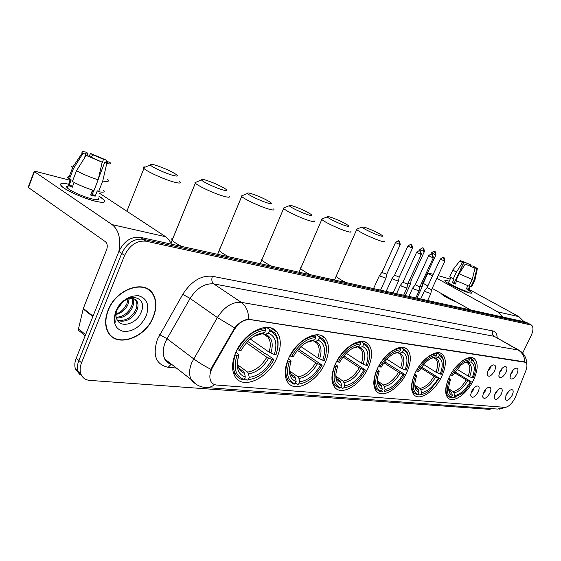 <?xml version="1.0" encoding="UTF-8"?>
<svg xmlns="http://www.w3.org/2000/svg" width="561" height="561" viewBox="0 0 561 561"><rect width="100%" height="100%" fill="white"/><g stroke="black" fill="none" stroke-linecap="round" stroke-linejoin="round"><path stroke-width="0.84" d="M325.135 363.002C329.651 352.273 329.623 343.991 325.036 338.178C317.442 328.662 296.131 340.239 288.41 358.781C284.28 368.773 284.083 376.634 287.835 382.371C295.219 393.556 317.302 381.627 325.135 363.002M441.759 376.41C446.332 366.06 446.528 358.668 442.363 354.236C436.507 348.57 421.549 358.809 415.021 373.338C410.687 383.324 410.379 390.526 414.109 394.951C419.951 401.36 435.182 390.912 441.759 376.41M406.802 372.392C411.388 361.838 411.501 354.138 407.132 349.3C400.729 342.68 384.117 353.367 377.237 368.991C372.925 379.089 372.686 386.55 376.515 391.375C382.875 398.955 399.867 388.016 406.802 372.392M368.135 367.946C372.714 357.252 372.735 349.251 368.212 343.942C361.221 336.088 342.547 347.231 335.282 364.173C331.032 374.285 330.829 381.978 334.686 387.244C341.572 396.361 360.786 384.916 368.135 367.946M277.029 357.476C281.419 346.873 281.377 338.395 276.896 332.042C268.768 320.247 243.979 332.161 235.697 352.722C231.784 362.364 231.539 370.26 234.968 376.431C242.675 390.505 268.621 378.198 277.029 357.476M473.519 380.056C478.049 369.944 478.337 362.848 474.396 358.781C469.038 353.872 455.441 363.675 449.214 377.265C444.887 387.083 444.515 394.025 448.092 398.086C453.456 403.59 467.25 393.612 473.519 380.056M499.795 371.74C501.275 368.928 502.958 367.203 504.83 366.564C507.221 366.487 507.586 368.486 505.924 372.553C502.586 377.812 500.202 378.991 498.778 376.087L499.795 371.74M499.22 373.135L501.408 370.442L502.018 368.486M488.168 370.197C489.655 367.357 491.366 365.604 493.287 364.938C495.791 364.832 496.205 366.866 494.522 371.045C491.05 376.466 488.596 377.623 487.144 374.51L488.168 370.197M487.551 371.726L489.928 368.886L490.545 366.761M511.015 373.233C512.488 370.449 514.135 368.745 515.959 368.135C518.245 368.086 518.567 370.043 516.926 374.019C513.708 379.124 511.394 380.316 509.998 377.595L511.015 373.233M510.482 374.489L512.488 371.936L513.077 370.162M495.132 393.654C496.653 390.779 498.364 389.046 500.265 388.45C502.509 388.443 502.824 390.372 501.218 394.25C497.888 399.481 495.524 400.673 494.129 397.819L495.132 393.654M494.641 394.804L496.773 392.146L497.341 390.414M483.575 392.525C485.111 389.622 486.85 387.854 488.806 387.237C491.148 387.209 491.513 389.18 489.886 393.142C486.429 398.534 483.989 399.713 482.572 396.662L483.575 392.525M483.042 393.801L485.363 391.003L485.952 389.096M471.598 391.354C473.14 388.415 474.915 386.627 476.92 385.982C479.375 385.926 479.781 387.932 478.133 391.992C474.543 397.56 472.025 398.71 470.588 395.442L471.598 391.354M471.023 392.749L473.533 389.818L474.136 387.742M506.281 394.741C507.796 391.901 509.472 390.197 511.323 389.622C513.469 389.636 513.75 391.529 512.165 395.316C508.946 400.4 506.653 401.599 505.279 398.934L506.281 394.741M505.84 395.75L507.782 393.254L508.329 391.69M515.706 396.417L514.956 398.107C511.765 403.934 508.434 407.013 504.942 407.349L216.616 385.035C214.043 384.804 212.142 383.605 210.922 381.424C209.071 377.511 209.646 372.77 212.654 367.21L234.035 330.05C238.741 322.757 244.105 319.279 250.136 319.609L525.699 362.35C527.312 363.801 527.34 366.642 525.783 370.863L515.706 396.417M125.699 305.983L126.723 304.181M153.405 316.86C156.814 308.164 156.729 300.647 153.167 294.301C145.187 278.908 115.987 288.663 108 310.415C105.103 317.94 104.844 324.63 107.228 330.492C114.241 348.928 145.299 338.963 153.405 316.86M148.483 289.792L147.522 288.831M149.759 290.36L150.572 291.503M528.778 323.606L525.804 322.091L140.222 237.303C131.113 236.433 124.002 241.139 118.883 251.426L76.198 358.241L78.863 360.506C77.334 364.433 77.067 368.009 78.056 371.228L82.39 376.712L78.056 371.228C77.067 368.009 77.334 364.433 78.863 360.506L121.73 253.425L78.863 360.506L81.534 362.778C80.006 366.719 79.725 370.295 80.714 373.521C82.187 377.665 85.188 379.951 89.725 380.386L489.388 409.341L492.046 408.66M140.222 237.303L143.09 239.245C133.988 238.383 126.863 243.109 121.73 253.425C126.863 243.109 133.988 238.383 143.09 239.245L528.245 323.424L143.09 239.245L145.986 241.195C136.87 240.346 129.738 245.094 124.591 255.437L81.534 362.778M529.03 323.739L531.225 324.945M210.319 371.641L212.121 366.803L234.673 327.912C239.196 322.484 243.874 319.609 248.712 319.279L524.879 361.901C524.542 356.53 522.291 352.56 518.126 349.98L519.549 350.555C524.318 353.767 526.702 358.191 526.688 363.808M522.656 353.079L530.958 336.116C533.413 330.646 533.581 326.972 531.477 325.078L145.986 241.195M110.65 335.618L111.849 336.298M76.198 358.241C74.676 362.161 74.417 365.73 75.412 368.949L79.739 374.425M447.264 280.682C445.329 280.205 444.55 280.29 444.936 280.942C445.813 282.996 463.372 291.559 469.557 292.926C471.359 293.354 472.082 293.263 471.724 292.639L468.449 290.135C470.952 291.685 472.06 292.66 471.759 293.066L469.557 292.926C464.045 291.692 448.723 284.469 445.616 281.65C444.193 280.388 444.74 280.072 447.264 280.682L449.207 281.257M523.981 321.684L518.911 316.649L468.849 289.294M502.852 317.042L497.691 311.853L436.879 278.312M450.217 279.112L438.141 275.591M427.58 272.863L433.225 274.322M427.468 273.109L427.84 273.326L423.211 283.333L427.84 285.928M432.496 275.893L427.84 273.326M432.194 288.375L470.651 309.96M423.211 283.333L422.854 283.116M454.648 282.001L464.192 262.092L470.903 264.995L470.342 266.18M473.302 267.359L473.715 266.475L475.412 267.653L474.936 268.221M470.265 286.285L468.035 291.012L466.45 291.215C461.948 290.212 449.256 284.027 448.611 282.534L448.8 282.134M474.858 280.016L471.892 286.285L470.945 286.657L469.795 286.033L468.218 289.378L466.324 288.908L467.811 285.766M455.364 283.754L454.158 283.053L463.61 262.899L462.439 262.562L456.331 272.302L453.176 279.041L453.954 279.245L452.383 282.604L455.181 284.139L456.689 280.935M457.089 302.351C448.814 298.908 443.562 296.054 441.346 293.782L441.269 293.466M469.059 286.173L455.981 280.57L459.143 273.824L465.265 264.056L474.985 268.249L472.236 279.448L469.059 286.173M453.176 279.041L449.768 276.615L449.971 276.18M470.945 286.657L474.115 279.946L476.857 268.782L475.111 267.856M475.041 279.616L474.115 279.946M472.236 279.448L459.143 273.824M456.331 272.302L452.902 269.918L453.148 269.511M473.715 266.475L477.404 268.509L476.857 268.782M474.985 268.249L465.265 264.056M462.439 262.562L459.929 260.844L460.581 260.641L462.299 261.552L462.131 261.917M463.61 262.899L461.969 261.756L462.299 261.552M464.192 262.092L462.474 261.188L462.229 261.51M462.474 261.188L470.903 264.995M471.598 266.699L472.046 265.325M468.218 289.378L466.535 288.459M454.158 283.053L452.383 282.604M109.732 334.608L110.861 335.387M108.245 310.45C105.377 317.905 105.124 324.531 107.488 330.338C114.43 348.556 145.159 338.704 153.181 316.825C156.554 308.227 156.477 300.794 152.95 294.518C145.054 279.266 116.148 288.922 108.245 310.45M129.296 298.41L127.873 304.819C125.194 309.889 121.218 313.122 115.959 314.525M128.224 298.697L126.8 304.013L125.047 306.909C122.663 310.45 119.64 312.835 115.987 314.062M132.761 298.326L132.782 298.361C134.072 301.159 133.869 304.392 132.179 308.052C128.448 314.735 123.182 318.073 116.393 318.052M131.989 298.221C132.943 300.934 132.641 303.943 131.099 307.246C127.62 313.543 122.656 316.888 116.19 317.281M122.838 301.888L117.074 309.553C115.664 313.192 115.594 316.411 116.842 319.209L116.983 319.475C120.818 328.508 135.993 323.879 140.559 313.543C149.913 295.31 124.591 290.745 116.555 309.96L116.148 310.899C114.535 315.03 114.262 318.795 115.328 322.203C114.514 318.311 114.949 314.314 116.618 310.212L122.838 301.888C129.156 297.12 133.932 297.028 137.157 301.608C138.441 304.406 138.23 307.638 136.526 311.32C131.611 319.553 125.285 322.624 117.558 320.527M134.759 299.062L136.057 300.794C137.34 303.592 137.136 306.825 135.432 310.499C130.86 318.325 124.801 321.495 117.249 320.008M146.239 315.843C149.71 305.079 147.136 298.382 138.525 295.752C128.82 295.423 121.218 300.675 115.727 311.516C112.361 322.61 115.103 329.286 123.96 331.544C133.567 331.537 140.993 326.306 146.239 315.843M147.347 289.083L146.302 288.214M364.355 227.205L361.971 227.051C362.161 228.229 374.986 234.393 380.33 235.872C382.476 236.476 383.107 236.377 382.237 235.578C380.344 233.797 369.236 228.593 364.355 227.205M384.495 241.118C385.127 241.917 384.159 241.966 381.578 241.244C374.699 239.393 358.184 231.56 356.726 229.463L357.441 228.825M469.424 357.645L471.436 358.851L471.731 360.057C475.539 361.852 476.52 366.417 474.676 373.738L473.204 377.967L472.173 377.848C475.314 369.461 474.872 364.145 470.847 361.894L468.435 362.785L466.079 362.118M456.949 369.194L468.112 376.031L472.173 377.848M454.95 371.796L471.324 381.859C468.414 387.09 464.957 391.234 460.946 394.285L452.748 397.805L456.058 396.95M448.148 379.671C445.245 387.637 445.301 393.219 448.309 396.431L450.434 397.609L451.479 397.244C446.654 395.112 446.03 389.18 449.599 379.432L448.449 378.956M450.399 374.944L451.514 375.407C457.159 365.849 463.141 360.625 469.459 359.727L469.164 358.514C465.251 358.76 461.023 361.333 456.458 366.242M469.164 358.514L468.155 357.911M475.476 365.583L472.916 359.664L471.436 358.851M449.599 379.432L450.693 379.552L450.041 381.298C447.685 389.011 448.456 393.724 452.348 395.421L451.479 397.244M469.459 359.727L468.575 361.572C466.177 361.747 463.54 363.037 460.658 365.442L452.608 375.54L451.514 375.407M470.847 361.894L471.731 360.057M452.348 395.421L451.696 392.658L449.445 390.477M448.982 377.756L450.693 379.552M465.111 362.518L468.575 361.572M452.748 397.805L451.57 397.055M453.793 397.44L454.662 395.624C460.258 394.523 465.469 389.895 470.293 381.746L471.324 381.859M448.73 388.787L453.099 391.55L454.003 392.875L454.662 395.624M470.293 381.746L466.24 379.93L454.382 372.623M330.015 217.009C327.982 216.42 327.07 216.364 327.266 216.841C327.582 218.138 340.527 224.344 346.235 225.929C348.725 226.623 349.454 226.511 348.423 225.578C343.837 222.514 337.701 219.653 330.015 217.009M350.835 231.363C351.6 232.303 350.478 232.359 347.483 231.532C340.148 229.547 323.536 221.7 321.839 219.428L321.607 219.106L322.673 218.685M436.767 352.778L438.912 354.082L439.214 355.351C444.137 357.834 444.964 363.83 441.696 373.338L441.353 374.208L440.224 374.075C443.414 365.274 442.776 359.678 438.302 357.28L435.82 358.22L434.607 358.234L433.239 357.427M423.632 364.468L435.967 372.167L440.224 374.075M421.528 367.083L439.41 378.289L430.266 389.839C426.851 392.721 423.653 394.299 420.659 394.586L423.555 393.941M414.284 375.113C411.129 383.535 411.157 389.572 414.376 393.233L417.04 394.755L418.12 394.369C412.756 392.111 411.886 385.863 415.505 375.618L414.242 375.085M416.262 370.884L417.489 371.389C423.408 361.354 429.81 355.884 436.717 354.987L436.416 353.718C429.179 354.615 422.461 360.337 416.269 370.891M436.416 353.718L435.308 353.044M443.604 362.09C443.449 358.949 442.517 356.635 440.813 355.155L438.912 354.082M415.505 375.618L416.711 375.751C413.562 384.804 414.327 390.372 419.018 392.455L418.12 394.369M436.717 354.987L435.799 356.929C432.293 357.196 428.548 359.363 424.572 363.437L418.695 371.536L417.489 371.389M438.302 357.28L439.214 355.351M419.018 392.455L418.359 389.565L417.433 388.17L415.715 387.062M414.831 373.731L416.711 375.751M431.304 358.241L435.799 356.929M419.586 394.972L418.247 394.095M420.659 394.586L421.563 392.686C427.664 391.55 433.239 386.711 438.281 378.163L439.41 378.289M414.909 385.141L419.979 388.415L420.897 389.797L421.563 392.686M438.281 378.163L434.032 376.263L420.883 367.995M292.47 205.866C290.093 205.172 289.034 205.109 289.294 205.684C289.749 207.107 302.807 213.341 308.922 215.038C311.825 215.852 312.666 215.719 311.432 214.632C306.72 211.483 300.401 208.559 292.47 205.866M314.027 220.683C314.952 221.791 313.669 221.854 310.163 220.894C302.323 218.762 285.619 210.922 283.656 208.461L283.382 208.089L284.623 207.584M400.757 347.406L403.043 348.83L403.345 350.155C409.032 352.981 410.014 359.622 406.283 370.071L405.042 369.923C408.282 360.66 407.398 354.755 402.405 352.189L399.853 353.185L397.588 352.603M386.901 359.187L400.568 367.918L405.042 369.923M384.699 361.803L404.123 373.97L403.17 376.312L398.864 382.237C393.892 387.84 388.983 390.912 384.145 391.445L387.861 390.575M376.557 370.877C373.458 379.369 373.556 385.61 376.859 389.607L380.232 391.606L381.333 391.199C375.351 388.801 374.187 382.202 377.855 371.403L376.452 370.807M378.549 366.382L379.909 366.957C386.115 356.389 393.009 350.653 400.582 349.755L400.281 348.423C392.335 349.321 385.112 355.316 378.612 366.424M400.281 348.423L399.074 347.666M408.506 358.465C408.443 354.797 407.44 352.056 405.498 350.253L403.043 348.83M377.855 371.403L379.187 371.557C376.003 381.087 377.027 386.971 382.265 389.194L381.333 391.199M400.582 349.755L399.635 351.796C392.896 352.694 386.767 357.799 381.242 367.111L379.909 366.957M402.405 352.189L403.345 350.155M382.265 389.194L381.606 386.15L380.667 384.692L378.458 383.226M377.118 369.264L378.864 370.583L379.187 371.557M395.596 353.016L399.635 351.796M383.044 391.844L381.508 390.821M384.145 391.445L385.077 389.439C391.76 388.275 397.749 383.198 403.029 374.222L404.278 374.362M377.567 381.045L383.479 384.958L384.411 386.41L385.077 389.439M403.029 374.222L398.562 372.224L383.941 362.813M251.258 193.629C248.46 192.816 247.226 192.746 247.555 193.433C248.172 194.997 261.342 201.245 267.906 203.075C271.314 204.029 272.288 203.867 270.816 202.598C265.97 199.372 259.448 196.378 251.258 193.629M273.621 208.944C274.75 210.242 273.256 210.326 269.126 209.197C260.746 206.911 243.951 199.085 241.7 196.427L241.363 195.999L242.829 195.389M360.849 341.446L363.283 343.002L363.584 344.398C369.965 347.434 371.263 354.468 367.49 365.492L366.102 365.323C369.383 355.555 368.219 349.3 362.602 346.544L359.987 347.603L358.781 347.652L357.546 346.915L360.541 348.851L358.914 347.687M346.228 353.269L361.396 363.219L366.102 365.323M343.9 355.856L365.407 370.015C359.215 380.695 351.978 386.676 343.697 387.96L342.568 388.387L340.808 387.181M334.672 366.172C331.663 374.65 331.81 381.073 335.12 385.428L339.447 388.121L340.576 387.693C333.858 385.127 332.35 378.142 336.046 366.726L334.482 366.045M336.663 361.375L338.171 362.027C344.699 350.877 352.147 344.847 360.513 343.956L360.211 342.554C351.438 343.437 343.634 349.741 336.796 361.466M360.211 342.554L358.886 341.705M369.643 354.762C369.741 350.45 368.689 347.175 366.487 344.931L363.283 343.002M336.046 366.726L337.533 366.894C334.321 376.971 335.66 383.198 341.544 385.568L340.576 387.693M360.513 343.956L359.531 346.109C352.098 347.007 345.471 352.371 339.657 362.203L338.171 362.027M362.602 346.544L363.584 344.398M341.544 385.568L340.878 382.371L339.931 380.835L337.091 378.899M335.233 364.271L337.294 365.821L337.533 366.894M355.064 347.441L359.531 346.109M343.697 387.96L344.664 385.849C352.028 384.643 358.479 379.313 364.026 369.86L365.407 370.015M336.109 376.41L343.052 381.129L343.998 382.658L344.664 385.849M364.026 369.86L359.32 367.75L343.016 356.985M205.81 180.137C202.486 179.176 201.041 179.099 201.469 179.913C202.269 181.631 215.55 187.886 222.605 189.863C226.637 190.978 227.773 190.796 226.013 189.302C221.02 186.007 214.281 182.949 205.81 180.137M229.063 195.971C230.445 197.507 228.685 197.612 223.804 196.273C214.828 193.818 197.942 186.028 195.361 183.159L194.948 182.669L196.673 181.939M316.376 334.812L318.957 336.509L319.258 337.981C326.46 341.263 328.15 348.732 324.328 360.393L322.785 360.211C326.095 349.875 324.581 343.22 318.241 340.254L315.555 341.39L314.349 341.446L312.912 340.569M300.941 346.586L317.814 357.981L322.785 360.211M298.494 349.117L322.175 365.176C315.668 376.459 307.828 382.756 298.648 384.082L297.491 384.537L295.465 383.093M287.884 360.912C285.023 369.25 285.191 375.786 288.389 380.519L294.006 384.236L295.163 383.78C287.583 381.031 285.647 373.605 289.35 361.508L287.604 360.716M289.869 355.779L291.559 356.523C298.445 344.713 306.53 338.367 315.822 337.484L315.52 336.004C305.773 336.873 297.302 343.514 290.093 355.933M315.52 336.004L314.076 335.057M326.355 351.116C326.74 345.997 325.689 342.021 323.192 339.188L318.957 336.509M289.35 361.508L291.019 361.691C287.8 372.378 289.518 378.991 296.159 381.536L295.163 383.78M315.822 337.484L314.798 339.77C306.551 340.66 299.357 346.312 293.221 356.726L291.559 356.523M318.241 340.254L319.258 337.981M296.159 381.536L295.507 378.156L294.546 376.536L290.879 373.956M288.459 358.661L290.907 360.499L291.019 361.691M311.025 341.004L314.798 339.77M298.648 384.082L299.651 381.845C307.807 380.61 314.798 374.993 320.633 365.008L322.175 365.176M289.827 371.102L298.031 376.866L298.992 378.479L299.651 381.845M320.633 365.008L315.668 362.778L297.435 350.366M155.432 165.179C151.47 164.036 149.759 163.952 150.299 164.927C151.316 166.799 164.71 173.054 172.318 175.193C177.108 176.519 178.447 176.301 176.336 174.555C171.189 171.182 164.219 168.062 155.432 165.179M179.688 181.575C181.371 183.398 179.296 183.517 173.475 181.932C163.84 179.282 146.856 171.533 143.918 168.454L143.413 167.886C142.908 167.073 143.588 166.778 145.453 167.01M266.503 327.372L269.231 329.223L269.525 330.78C277.709 334.342 279.876 342.315 276.033 354.692L274.301 354.489C277.625 343.514 275.682 336.418 268.474 333.199L264.519 334.496L262.843 333.43M250.241 338.984L269.035 352.126L274.301 354.489M247.66 341.411L264.582 353.304L265.956 353.809L273.81 359.328L273.803 359.769C266.945 371.719 258.397 378.373 248.165 379.734L246.987 380.218L244.638 378.486M233.649 373.612L234.961 374.033M235.297 355.001C232.654 362.995 232.78 369.517 235.69 374.573C237.436 377.364 239.891 379.131 243.06 379.881L244.245 379.39C235.627 376.431 233.173 368.507 236.868 355.632L234.898 354.713M237.254 349.468L239.154 350.337C246.44 337.792 255.276 331.081 265.655 330.226L265.36 328.655C254.47 329.496 245.213 336.516 237.584 349.706M265.36 328.655L263.796 327.589M277.744 347.736C278.642 341.628 277.702 336.733 274.911 333.066L269.231 329.223M236.868 355.632L238.741 355.842C235.543 367.217 237.724 374.271 245.283 377.013L244.245 379.39M265.655 330.226L264.603 332.652C255.381 333.529 247.527 339.503 241.027 350.562L239.154 350.337M268.474 333.199L269.525 330.78M245.283 377.013L244.638 373.437L243.67 371.719L238.937 368.247M235.886 352.294L238.79 354.51L238.741 355.842M260.676 333.963L264.603 332.652M248.165 379.734L249.203 377.364C258.291 376.087 265.914 370.162 272.064 359.573L273.803 359.769M237.815 364.945L247.59 372.09L248.558 373.794L249.203 377.364M272.064 359.573L266.805 357.217L246.377 342.806M420.084 286.39L422.167 286.797M421.732 282.814L422.896 282.989L435.897 254.904M407.973 283.452L410.512 284.02M409.635 279.82L411.241 280.149L424.382 251.587M392.16 278.27L393.254 279.322L398.464 281.152M394.628 275.135L399.201 277.218L412.489 248.165M379.615 275.269L380.688 276.328L386.017 278.179M382.111 272.078L382.911 272.835L386.753 274.182L400.196 244.631M424.586 290.717L425.764 291.804L430.82 293.599M427.047 287.639L431.57 289.721L444.873 261.117M412.749 287.961L413.906 289.055L419.074 290.879M415.238 284.834L419.831 286.937L433.281 257.85M428.702 255.648L415.182 284.953L412.63 288.116M400.512 285.121L401.641 286.215L406.935 288.066M403.029 281.931L403.871 282.709L407.693 284.055L421.297 254.463M98.785 196.062C102.845 198.475 104.83 200.256 104.753 201.406C104.367 202.661 101.211 202.591 95.293 201.196C83.61 198.019 73.344 193.769 64.508 188.44C58.056 183.798 59.452 182.388 68.694 184.197C61.486 182.683 59.045 183.286 61.38 186.021C65.097 190.137 83.743 198.482 95.293 201.196C103.357 203.019 106.225 202.542 103.89 199.744L98.785 196.062M171.491 244.182L169.001 239.828L166.217 237.1L99.816 193.44M118.869 251.468C121.064 239.042 118.834 230.094 112.165 224.631L34.431 171.694L28.457 187.556L105.405 241.693C107.361 243.509 107.761 246.216 106.604 249.806L83.323 308.445L93.028 316.131M28.457 187.556L28.162 187.311L34.137 171.456L35.371 171.315L70.181 180.326M28.162 187.311L28.674 186.981M79.872 331.397L78.554 330.317L78.491 328.872L83.323 308.445M91.457 157.445L92.53 154.661L103.533 159.331L101.843 163.651M93.175 192.016L92.053 191.315M106.218 162.501L106.92 161.484C107.978 162.501 107.263 162.76 104.774 162.269L98.47 178.447M93.785 190.46L92.313 194.232L91.015 193.98M98.098 197.823C99.802 199.863 97.705 200.214 91.808 198.867C83.407 196.876 69.964 190.852 67.285 187.872C65.805 186.231 66.829 185.656 70.349 186.133M103.476 190.172C105.265 192.15 103.631 192.654 98.575 191.687L97.284 190.845L95.209 196.154L93.056 195.677L90.616 195.004L92.537 190.074M84.22 158.433L85.833 154.24L82.972 153.419L73.414 168.658L69.284 179.401L71.198 179.899L69.143 185.242L72.236 187.318L74.115 182.43M93.982 190.516C85.889 188.033 78.694 185.018 72.39 181.462L76.541 170.684L86.128 155.397L88.996 156.217L102.179 162.199L98.161 179.793L93.982 190.516M69.284 179.401L68.421 178.65C66.927 177.094 67.572 176.413 70.356 176.617M98.575 191.687L102.747 181.014L106.751 163.496L104.774 162.269M107.579 179.695C109.402 181.61 107.789 182.052 102.747 181.014M98.161 179.793C90.076 177.241 82.874 174.212 76.541 170.684M73.414 168.658L72.355 167.739C71.002 166.252 71.885 165.712 75.006 166.119M106.695 161.288L109.942 162.473C111.583 163.966 110.517 164.31 106.751 163.496M102.179 162.199L86.128 155.397M82.972 153.419L82.362 152.901C81.072 151.547 82.299 151.295 86.05 152.15L87.965 153.342L87.067 155.663M85.833 154.24L85.7 154.121C84.599 153.062 85.356 152.802 87.965 153.342M92.53 154.661L90.616 153.476L89.024 156.231M90.616 153.476L106.281 160.123L103.533 159.331M105.868 162.466L106.281 160.123M93.414 191.406L92.144 191.084M95.209 196.154L92.313 194.232M72.692 186.14L69.143 185.242M250.136 319.609L249.757 319.349M234.035 330.05L233.488 329.665M212.654 367.21L212.121 366.803M176.392 368.051L168.202 367.301L171.112 364.32M168.202 367.301C155.895 364.622 152.319 355.26 157.473 339.202L182.76 294.336C191.28 281.194 201.168 275.178 212.43 276.285L492.796 330.913C495.531 331.558 497.004 333.851 497.193 337.792M210.971 369.348C204.274 365.94 198.496 362.434 193.65 358.837L167.052 338.732L165.271 342.343C162.69 348.879 162.55 354.454 164.85 359.075C166.414 361.915 168.749 363.738 171.869 364.531M196.034 384.215L191.119 379.495C188.889 374.867 189.12 369.215 191.813 362.532L217.359 317.54C224.33 306.769 232.296 301.706 241.265 302.365L518.126 349.98L494.185 336.305L213.79 283.908C204.793 283.102 196.897 287.94 190.109 298.438L167.052 338.732L159.696 334.686M214.604 384.622C211.588 386.985 208.44 387.946 205.158 387.483C199.443 386.859 194.758 384.201 191.119 379.495L164.85 359.075C165.032 360.898 167.185 362.574 171.308 364.096M248.712 319.279C248.558 311.53 246.083 305.892 241.265 302.365L213.79 283.908C211.763 282.141 211.315 279.602 212.43 276.285M234.673 327.912L217.359 317.54L190.109 298.438L182.76 294.336M206.792 387.602L497.495 409.06L505.195 407.363M530.692 324.763L525.804 322.091M124.591 255.437L118.883 251.426M519.009 350.246L494.185 336.305C492.397 335.001 491.927 333.206 492.796 330.913M167.248 362.273L167.97 361.501M497.691 311.853L518.911 316.649M336.418 275.114L335.99 276.068C337.147 277.625 340.548 279.806 346.2 282.597M468.112 376.031C470.406 369.888 470.314 365.604 467.86 363.191L467.018 362.687M448.674 388.493L449.733 391.178L451.696 392.658M466.156 362.462L464.599 362.764M469.634 376.796C472.313 369.482 471.913 364.811 468.435 362.785M449.059 389.923L450.792 391.333M454.003 392.875C458.919 391.851 463.505 387.791 467.755 380.695M453.099 391.55C457.797 390.561 462.173 386.683 466.24 379.93M300.991 267.12L300.5 268.242C301.706 269.848 305.086 272.029 310.64 274.778M435.967 372.167C438.239 365.898 438.085 361.445 435.504 358.816L434.67 358.248M414.768 384.32C415.161 387.097 416.353 388.843 418.359 389.565M433.316 357.869L431.15 358.318M437.545 372.967C440.266 365.295 439.691 360.379 435.82 358.22M415.266 386.389L417.433 388.17M420.897 389.797C426.255 388.752 431.157 384.502 435.602 377.062M419.979 388.415C425.098 387.392 429.782 383.338 434.032 376.263M262.26 258.383L261.692 259.708C262.962 261.356 266.307 263.523 271.734 266.223M400.568 367.918C402.812 361.55 402.588 356.922 399.895 354.047L398.738 353.241M377.357 379.495C377.665 383.044 379.082 385.267 381.606 386.15M397.083 352.799L394.103 353.465M402.209 368.759C404.972 360.681 404.186 355.492 399.853 353.185M377.953 382.434L380.667 384.692M384.411 386.41C390.281 385.33 395.54 380.877 400.203 373.058M383.479 384.958C389.082 383.906 394.11 379.664 398.562 372.224M219.737 248.796L219.078 250.36C220.403 252.036 223.699 254.189 228.972 256.819M361.396 363.219C363.584 356.796 363.297 352.006 360.541 348.851L358.781 347.652M335.864 373.808C335.99 378.402 337.659 381.256 340.878 382.371M356.908 347.175L352.813 348.178M363.107 364.096C365.891 355.576 364.853 350.078 359.987 347.603M336.544 377.981L337.168 379.005L339.931 380.835M343.998 382.658C350.457 381.543 356.137 376.873 361.032 368.633M343.052 381.129C349.215 380.049 354.643 375.59 359.32 367.75M172.823 238.229L171.673 238.832L172.066 240.08C173.447 241.777 176.68 243.895 181.757 246.44M317.814 357.981C319.917 351.579 319.588 346.656 316.825 343.213L314.539 341.495M289.644 366.971C289.371 372.988 291.327 376.719 295.507 378.156M312.112 340.906L306.439 342.434M319.602 358.914C322.407 349.896 321.053 344.054 315.555 341.39M290.303 372.932L290.893 373.977L294.546 376.536M298.992 378.479C306.145 377.336 312.295 372.413 317.449 363.71M298.031 376.866C304.861 375.751 310.738 371.059 315.668 362.778M269.035 352.126C271.005 345.871 270.668 340.871 268.018 337.126L264.764 334.552M237.969 358.493C236.854 366.501 239.077 371.48 244.638 373.437M261.847 333.872L253.838 336.312M270.9 353.107C273.705 343.528 271.98 337.301 265.725 334.412M238.348 367.153L238.79 368.03L243.67 371.719M248.558 373.794C256.524 372.616 263.228 367.42 268.67 358.199M247.59 372.09C255.192 370.947 261.601 365.989 266.805 357.217M431.465 252.787L431.423 252.871C433.744 251.23 434.754 250.76 434.459 251.461L435.532 254.834L435.932 254.82C434.943 248.979 434.6 252.674 434.459 251.461L434.277 251.412M430.82 254.175L431.423 252.871L435.532 254.834M419.894 249.442L419.852 249.533C422.202 247.857 423.225 247.38 422.931 248.095L424.004 251.517L424.425 251.503C423.45 245.599 423.036 249.308 422.931 248.095L422.749 248.046M419.298 250.732L419.852 249.533L424.004 251.517M407.931 245.991L407.889 246.083C410.308 244.372 411.353 243.881 411.01 244.617L412.09 248.088L412.538 248.074C411.536 242.079 411.108 245.844 411.01 244.617L410.827 244.568M394.572 275.262L407.889 246.083L412.09 248.088M395.561 242.422L395.519 242.52C397.987 240.767 399.039 240.269 398.689 241.02L399.769 244.547L400.238 244.526C399.215 238.432 398.787 242.268 398.689 241.02L398.506 240.971M382.048 272.211L395.519 242.52L399.769 244.547M440.357 258.951L440.315 259.042C442.685 257.373 443.716 256.896 443.4 257.611L444.515 261.054L444.915 261.033C443.947 255.115 443.541 258.831 443.4 257.611L443.204 257.555M426.991 287.758L440.315 259.042L444.515 261.054M432.91 257.772L428.66 255.739C430.448 254.175 431.493 253.684 431.795 254.28L432.91 257.772L433.33 257.751C432.335 251.735 431.921 255.521 431.795 254.28L431.598 254.224M416.648 252.233L416.606 252.331C419.011 250.592 420.07 250.087 419.782 250.83L420.904 254.385L421.346 254.364C420.329 248.243 419.901 252.092 419.782 250.83L419.586 250.781M402.966 282.064L416.606 252.331L420.904 254.385M112.165 224.631L165.705 236.742M92.846 316.593L83.168 308.936M78.491 328.872L85.616 334.686M320.871 335.45L325.036 338.178M440.75 353.255L442.363 354.236M404.958 347.953L407.132 349.3M365.239 342.056L368.212 343.942M270.921 327.996L276.896 332.042M473.182 358.051L474.396 358.781M507.088 406.886L499.514 409.151M80.714 373.521L75.412 368.949M450.911 277.618L448.611 282.534M452.902 269.918L449.768 276.615M477.334 268.824L475.006 279.567M459.929 260.844L452.867 269.869M107.004 329.959L107.488 330.338M136.057 300.794L137.157 301.608M361.971 227.051L356.537 229.183M334.496 280.023L356.726 229.463M446.254 395.126L448.309 396.431M469.515 357.638L471.759 358.977M464.697 362.715L465.469 362.574M327.266 216.841L321.607 219.106M299.02 272.225L321.839 219.428M412.209 391.823L414.376 393.233M436.886 352.764L439.284 354.222M289.294 205.684L283.382 208.089M260.234 263.691L283.656 208.461M374.594 388.093L376.859 389.607M400.898 347.392L405.498 350.253M247.555 193.433L241.363 195.999M217.647 254.329L241.7 196.427M332.792 383.829L335.12 385.428M201.469 179.913L194.948 182.669M170.986 243.053L195.361 183.159M312.87 340.583L314.349 341.446M286.047 378.85L288.389 380.519M309.805 341.228L311.25 341.039M150.299 164.927L143.413 167.886M126.891 211.231L143.918 168.454M262.709 333.486L268.018 337.126L264.519 334.496M233.411 372.883L235.69 374.573M258.944 334.279L260.935 334.012M422.861 283.095L422.153 286.776M416.914 298.143L422.096 286.952M411.206 280.262L410.491 283.992M405.196 295.57L410.435 284.182M386.157 291.383L392.055 278.452M399.166 277.337L398.45 281.124M393.086 292.905L398.387 281.327M394.558 275.248L392.041 278.424M373.535 288.606L379.502 275.458M386.711 274.315L385.996 278.151M380.568 290.156L385.933 278.368M382.034 272.197L379.481 275.43M420.729 298.985L424.488 290.886M431.535 289.827L430.806 293.571M427.608 300.5L430.75 293.761M426.984 287.737L424.474 290.857M408.85 296.369L412.644 288.144M419.789 287.057L419.06 290.85M415.827 297.905L418.997 291.054M396.564 293.669L400.393 285.304M407.651 284.182L406.914 288.038M403.64 295.226L406.851 288.249M402.959 282.043L400.379 285.283M78.554 330.317L85.188 335.751M106.92 161.484L106.513 162.515M70.427 179.695L67.285 187.872M72.537 167.921L68.421 178.65M82.362 152.901L72.355 167.739"/></g></svg>
